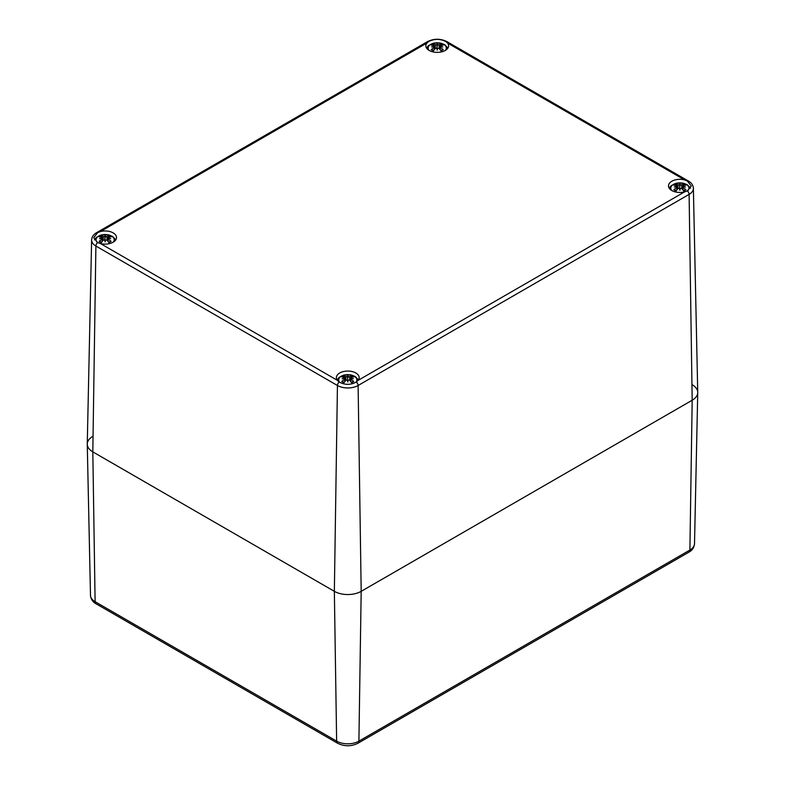 <?xml version="1.0" encoding="UTF-8"?>
<svg xmlns="http://www.w3.org/2000/svg" width="785" height="785" viewBox="0 0 785 785"><rect width="100%" height="100%" fill="white"/><g stroke="black" fill="none" stroke-linecap="round" stroke-linejoin="round"><path stroke-width="1.18" d="M692.184 384.738A18.977 10.961 180 0 1 697.737 392.618A18.977 10.961 180 0 1 692.184 400.232L361.188 591.331A18.977 10.961 180 0 1 334.351 591.331L92.816 451.875A18.977 10.961 180 0 1 87.263 444.271A18.977 10.961 180 0 1 92.816 436.382M428.639 41.546C434.37 38.671 440.091 38.671 445.821 41.546L447.597 43.077A11.382 6.574 180 0 1 448.618 45.795A11.382 6.574 180 0 1 437.225 52.369A11.382 6.574 180 0 1 425.843 45.795A11.382 6.574 180 0 1 426.863 43.077L428.639 41.546A3.16 1.825 60 0 0 427.55 41.615C434.007 38.475 440.454 38.475 446.91 41.615L688.445 181.06A3.16 1.825 -60 0 0 687.356 180.992L691.271 186.035L687.356 190.912L684.598 191.874A11.382 6.574 180 0 1 668.496 185.888A11.382 6.574 180 0 1 684.598 179.902L687.356 180.992M337.403 380.352A11.382 6.574 180 0 1 336.382 377.634A11.382 6.574 180 0 1 347.775 371.06A11.382 6.574 180 0 1 359.157 377.634A11.382 6.574 180 0 1 358.137 380.352L356.361 382.01C350.63 385.101 344.909 385.101 339.179 382.01L337.403 380.352L100.401 243.527L97.644 242.565L93.729 237.688L97.644 232.645L100.401 231.555A11.382 6.574 180 0 1 116.504 237.541A11.382 6.574 180 0 1 100.401 243.527M97.644 232.645A3.16 1.825 60 0 0 96.555 232.703C93.435 234.538 91.796 236.962 91.619 239.974L87.263 443.996A18.977 10.961 0 0 0 92.816 451.875L334.351 591.331A18.977 10.961 0 0 0 361.188 591.331L692.184 400.232A18.977 10.961 0 0 0 697.737 392.353L693.381 188.321C693.175 185.27 691.536 182.856 688.445 181.06M429.101 50.407A9.096 5.25 180 0 1 437.225 42.792A9.096 5.25 180 0 1 445.35 50.407M437.559 48.189A20.341 0.618 101 0 1 437.225 50.171L437.559 48.189L438.962 48.376A20.508 8.576 63.7 0 1 441.111 50.848A7.173 4.141 0 0 0 443.26 49.612A20.508 14.67 -124.8 0 0 440.356 47.571L440.356 45.569A20.508 12.609 -46.7 0 1 443.26 45.128A7.173 4.141 0 0 0 441.111 43.881A20.508 10.637 107.7 0 0 438.962 44.765L437.559 44.784L437.225 46.178L436.902 44.784L435.498 44.765A20.508 10.637 -107.7 0 0 433.349 43.881L433.987 45.54M437.225 50.171A20.341 0.618 -101 0 1 436.902 48.189L437.225 43.715A20.341 3.464 95.4 0 1 437.559 44.784M434.223 49.779L434.095 47.571A20.508 14.67 124.8 0 0 431.2 49.612A7.173 4.141 0 0 0 433.349 50.848A20.508 8.576 -63.7 0 1 435.498 48.376L436.902 48.189M434.282 46.678A20.341 14.258 -173.1 0 0 431.632 46.943A20.341 18.34 -11.4 0 1 434.282 46.295L434.262 46.678M434.095 45.569L434.282 46.295L434.095 45.569A20.508 12.609 46.7 0 0 431.2 45.128A7.173 4.141 0 0 1 433.349 43.881M436.902 44.784A20.341 3.464 -95.4 0 1 437.225 43.715M440.228 49.779L440.179 46.678A20.341 14.258 173.1 0 1 442.818 46.943A20.341 18.34 11.4 0 0 440.179 46.295L440.356 45.569M442.583 49.612L443.26 49.612L442.583 49.612A6.359 3.67 180 0 1 440.925 50.613M440.463 45.54L441.111 43.881M431.2 49.612L431.878 49.612L431.2 49.612M97.134 242.3A9.096 5.25 180 0 1 104.964 234.538A9.096 5.25 180 0 1 113.246 242.143M105.445 239.935A20.341 0.618 101 0 1 105.121 241.917L105.445 239.935L106.848 240.122A20.508 8.576 63.7 0 1 108.997 242.594A7.173 4.141 0 0 0 111.146 241.348A20.508 14.67 -124.8 0 0 108.251 239.317L108.251 237.315A20.508 12.609 -46.7 0 1 111.146 236.874A7.173 4.141 0 0 0 108.997 235.628A20.508 10.637 107.7 0 0 106.848 236.501L105.445 236.53L105.121 237.914L104.788 236.53L103.384 236.501A20.508 10.637 -107.7 0 0 101.236 235.628L101.883 237.286M105.121 241.917A20.341 0.618 -101 0 1 104.788 239.935L105.121 235.461A20.341 3.464 95.4 0 1 105.445 236.53M102.119 241.515L102.168 238.424A20.341 14.258 -173.1 0 0 99.528 238.689A20.341 18.34 -11.4 0 1 102.168 238.041L101.991 239.317A20.508 14.67 124.8 0 0 99.087 241.348A7.173 4.141 0 0 0 101.236 242.594A20.508 8.576 -63.7 0 1 103.384 240.122L104.788 239.935M101.991 237.315L102.168 238.041L101.991 237.315A20.508 12.609 46.7 0 0 99.087 236.874A7.173 4.141 0 0 1 101.236 235.628M104.788 236.53A20.341 3.464 -95.4 0 1 105.121 235.461M108.124 241.515L108.065 238.424A20.341 14.258 173.1 0 1 110.714 238.689A20.341 18.34 11.4 0 0 108.065 238.041L108.251 237.315M110.469 241.358L111.146 241.348L110.469 241.358A6.359 3.67 180 0 1 108.811 242.359M108.359 237.286L108.997 235.628M99.087 241.348L99.764 241.358L99.087 241.348M671.754 190.5A9.096 5.25 180 0 1 680.036 182.885A9.096 5.25 180 0 1 687.866 190.647M680.212 188.282A20.341 0.618 101 0 1 679.879 190.274L680.212 188.282L681.615 188.469A20.508 8.576 63.7 0 1 683.764 190.941A7.173 4.141 0 0 0 685.913 189.705A20.508 14.67 -124.8 0 0 683.009 187.664L683.009 185.662A20.508 12.609 -46.7 0 1 685.913 185.221A7.173 4.141 0 0 0 683.764 183.984A20.508 10.637 107.7 0 0 681.615 184.858L680.212 184.877L679.879 186.271L679.555 184.877L678.152 184.858A20.508 10.637 -107.7 0 0 676.003 183.984L676.641 185.633M679.879 190.274A20.341 0.618 -101 0 1 679.555 188.282L679.879 183.808A20.341 3.464 95.4 0 1 680.212 184.877M676.876 189.872L676.935 186.771A20.341 14.258 -173.1 0 0 674.286 187.036A20.341 18.34 -11.4 0 1 676.935 186.388L676.748 187.664A20.508 14.67 124.8 0 0 673.854 189.705A7.173 4.141 0 0 0 676.003 190.941A20.508 8.576 -63.7 0 1 678.152 188.469L679.555 188.282M676.748 185.662L676.935 186.388L676.748 185.662A20.508 12.609 46.7 0 0 673.854 185.221A7.173 4.141 0 0 1 676.003 183.984M679.555 184.877A20.341 3.464 -95.4 0 1 679.879 183.808M682.881 189.872L682.832 186.771A20.341 14.258 173.1 0 1 685.472 187.036A20.341 18.34 11.4 0 0 682.832 186.388L683.009 185.662M685.236 189.705L685.913 189.705L685.236 189.705A6.359 3.67 180 0 1 683.578 190.716M683.117 185.633L683.764 183.984M673.854 189.705L674.531 189.705L673.854 189.705M339.787 382.393A9.096 5.25 180 0 1 347.775 374.631A9.096 5.25 180 0 1 355.752 382.393M348.098 380.028A20.341 0.618 101 0 1 347.775 382.01L348.098 380.028L349.502 380.215A20.508 8.576 63.7 0 1 351.651 382.688A7.173 4.141 0 0 0 353.799 381.441A20.508 14.67 -124.8 0 0 350.905 379.41L350.718 378.517A20.341 14.258 173.1 0 1 353.368 378.782A20.341 18.34 11.4 0 0 350.718 378.135L350.905 377.408A20.508 12.609 -46.7 0 1 353.799 376.967A7.173 4.141 0 0 0 351.651 375.721A20.508 10.637 107.7 0 0 349.502 376.594L348.098 376.623L347.775 378.017L347.441 376.623L346.038 376.594A20.508 10.637 -107.7 0 0 343.889 375.721L344.536 377.379M347.775 382.01A20.341 0.618 -101 0 1 347.441 380.028L347.775 375.554A20.341 3.464 95.4 0 1 348.098 376.623M344.772 381.608L344.821 378.517A20.341 14.258 -173.1 0 0 342.182 378.782A20.341 18.34 -11.4 0 1 344.821 378.135L344.644 379.41A20.508 14.67 124.8 0 0 341.74 381.441A7.173 4.141 0 0 0 343.889 382.688A20.508 8.576 -63.7 0 1 346.038 380.215L347.441 380.028M344.644 377.408L344.821 378.135L344.644 377.408A20.508 12.609 46.7 0 0 341.74 376.967A7.173 4.141 0 0 1 343.889 375.721M347.441 376.623A20.341 3.464 -95.4 0 1 347.775 375.554M350.738 378.517L350.905 377.408M350.777 381.608L350.718 378.517M353.122 381.451L353.799 381.441L353.122 381.451A6.359 3.67 180 0 1 351.464 382.452M351.013 377.379L351.651 375.721M341.74 381.441L342.417 381.451L341.74 381.441M356.361 382.01A3.16 1.825 60 0 1 358.107 385.494L361.188 591.331L358.902 741.148A4.739 2.738 -120 0 1 357.921 743.258L688.916 552.159A4.739 2.738 -120 0 0 689.897 550.049L358.902 741.148A15.749 9.086 180 0 1 336.637 741.148L95.103 601.702A15.749 9.086 180 0 1 90.491 595.383L87.263 444.271M90.491 595.383C90.893 599.21 92.758 602.016 96.084 603.802A4.739 2.738 -60 0 1 95.103 601.702L92.816 451.875L95.898 246.039A3.16 1.825 -60 0 1 97.644 242.565M96.084 603.802L337.619 743.258A4.739 2.738 -60 0 1 336.637 741.148L334.351 591.331L337.442 385.494A3.16 1.825 -60 0 1 339.179 382.01M688.916 552.159C692.262 550.344 694.126 547.528 694.509 543.74A15.749 9.086 180 0 1 689.897 550.049L692.184 400.232L689.102 194.395A14.611 8.439 0 0 0 693.381 188.321M445.821 41.546A3.16 1.825 -60 0 1 446.91 41.615M447.597 43.077L684.598 179.902M91.619 239.974A14.611 8.439 0 0 0 95.898 246.039L337.442 385.494A14.611 8.439 0 0 0 358.107 385.494L689.102 194.395A3.16 1.825 60 0 0 687.356 190.912M100.401 231.555L426.863 43.077M684.598 191.874L358.137 380.352M440.67 44.539A6.359 3.67 180 0 1 442.063 45.245M432.398 45.245A6.359 3.67 180 0 1 433.791 44.539M433.536 50.613A6.359 3.67 180 0 1 431.878 49.612M435.498 44.765L435.155 48.729M438.962 44.765L439.296 48.729M108.556 236.285A6.359 3.67 180 0 1 109.949 236.982M100.284 236.982A6.359 3.67 180 0 1 101.677 236.285M101.422 242.359A6.359 3.67 180 0 1 99.764 241.358M103.384 236.501L103.051 240.475M106.848 236.501L107.192 240.475M683.323 184.632A6.359 3.67 180 0 1 684.716 185.338M675.051 185.338A6.359 3.67 180 0 1 676.444 184.632M676.189 190.716A6.359 3.67 180 0 1 674.531 189.705M678.152 184.858L677.808 188.822M681.615 184.858L681.949 188.822M351.209 376.378A6.359 3.67 180 0 1 352.602 377.085M342.937 377.085A6.359 3.67 180 0 1 344.33 376.378M344.075 382.452A6.359 3.67 180 0 1 342.417 381.451M346.038 376.594L345.704 380.568M349.502 376.594L349.845 380.568M357.921 743.258C351.16 746.574 344.389 746.574 337.619 743.258M694.509 543.74L697.737 392.618M96.555 232.703L427.55 41.615M447.911 48.081L444.732 44.706L440.611 43.096L433.811 43.106L428.482 45.618L426.549 48.081M442.642 49.543L440.748 50.633M433.712 50.633L431.819 49.543M434.498 45.903L434.841 49.082M434.498 46.982L434.733 49.2M439.963 46.982L439.728 49.2M439.963 45.903L439.62 49.082M115.797 239.817L112.618 236.452L108.497 234.833L101.697 234.843L96.369 237.364L94.406 239.896M110.528 241.289L108.634 242.379M101.599 242.379L99.705 241.289M102.384 237.649L102.727 240.818M102.384 238.728L102.619 240.936M107.849 238.728L107.614 240.936M107.849 237.649L107.506 240.818M690.594 188.243L687.385 184.799L683.264 183.19L676.464 183.199L671.136 185.711L669.203 188.174M685.295 189.636L683.401 190.726M676.366 190.726L674.472 189.636M677.151 185.996L677.494 189.175M677.151 187.085L677.386 189.293M682.616 187.085L682.381 189.293M682.616 185.996L682.273 189.175M358.451 379.911L355.271 376.545L351.15 374.936L344.35 374.936L339.022 377.457L337.089 379.911M353.181 381.382L351.287 382.472M344.252 382.472L342.358 381.382M345.037 377.742L345.38 380.921M345.037 378.821L345.272 381.029M350.502 378.821L350.267 381.029M350.502 377.742L350.159 380.921"/></g></svg>
